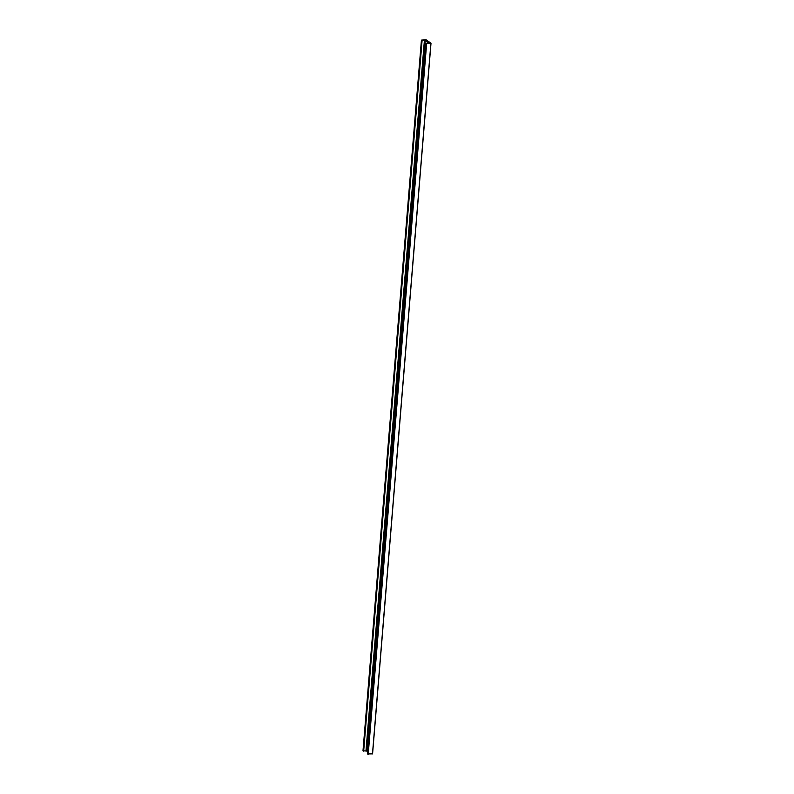 <?xml version="1.0" encoding="UTF-8"?>
<svg xmlns="http://www.w3.org/2000/svg" width="794" height="794" viewBox="0 0 794 794"><rect width="100%" height="100%" fill="white"/><g stroke="black" fill="none" stroke-linecap="round" stroke-linejoin="round"><path stroke-width="1.19" d="M424.403 40.266L425.247 40.415L366.818 751.074L362.997 750.777L421.425 40.127L424.403 40.266L365.974 750.926M425.247 40.415L428.72 42.896L425.971 43.293L426.646 43.65L431.003 43.223L426.031 39.74L421.425 40.127M367.572 753.923L372.575 753.873L430.973 43.253M366.818 751.074L367.731 751.71M424.026 67.024A2.978 1.35 84.9 0 1 424.403 62.468M420.125 114.405A2.978 1.35 84.9 0 1 420.502 109.84M416.235 161.778A2.978 1.35 84.9 0 1 416.612 157.222M412.344 209.159A2.978 1.35 84.9 0 1 412.711 204.594M408.444 256.531A2.978 1.35 84.9 0 1 408.821 251.976M404.553 303.913A2.978 1.35 84.9 0 1 404.92 299.348M400.652 351.285A2.978 1.35 84.9 0 1 401.03 346.73M396.762 398.667A2.978 1.35 84.9 0 1 397.139 394.102M392.861 446.039A2.978 1.35 84.9 0 1 393.238 441.484M388.971 493.421A2.978 1.35 84.9 0 1 389.348 488.856M385.07 540.793A2.978 1.35 84.9 0 1 385.447 536.238M381.18 588.175A2.978 1.35 84.9 0 1 381.557 583.61M377.279 635.547A2.978 1.35 84.9 0 1 377.656 630.992M373.388 682.929A2.978 1.35 84.9 0 1 373.766 678.364M369.498 730.301A2.978 1.35 84.9 0 1 369.865 725.746M426.398 43.601L367.969 754.26M426.646 43.65L368.218 754.3M430.904 43.263L372.475 753.923M421.445 40.157L363.017 750.806M421.842 40.434L363.414 751.084M422.09 40.474L363.672 751.134M426.001 43.323L367.572 753.982M367.553 753.953L425.971 43.293M372.575 753.873L431.003 43.223"/></g></svg>

